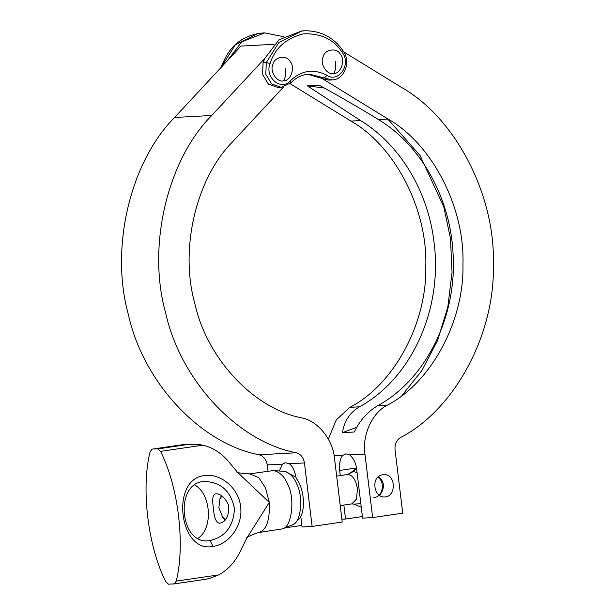 <?xml version="1.0" encoding="UTF-8"?>
<svg xmlns="http://www.w3.org/2000/svg" width="615" height="615" viewBox="0 0 615 615"><rect width="100%" height="100%" fill="white"/><g stroke="black" fill="none" stroke-linecap="round" stroke-linejoin="round"><path stroke-width="0.92" d="M197.761 538.44C213.705 528.508 210.93 493.153 194.555 484.943M301.88 525.425L284.883 527.901M296.222 452.778C237.605 441.624 180.433 380.37 165.635 312.881C146.954 246.653 167.142 160.231 211.76 115.482L174.591 117.465C129.973 162.222 109.778 248.645 128.466 314.872C143.264 382.361 200.436 443.607 259.053 454.769L296.222 452.778C300.781 454.154 303.526 457.552 304.448 462.949L312.136 526.448L342.217 522.035L334.537 458.544C333.046 439.671 317.632 420.629 301.619 417.854C253.664 408.721 206.886 358.614 194.786 303.395C179.495 249.213 196.016 178.504 232.516 141.896L283.477 87.069M312.136 526.448L302.065 526.986L300.812 516.623C306.347 504.861 302.419 485.389 296.192 478.378C294.777 470.66 292.448 465.778 289.188 463.772L285.245 462.711L282.539 464.125L267.279 464.94C266.349 459.536 263.612 456.146 259.053 454.769M378.579 476.733C384.675 481.799 385.005 488.079 379.586 495.575M385.451 496.928L384.713 497.005C373.005 497.858 370.622 474.965 383.522 474.772C395.776 473.135 396.567 495.951 385.451 496.928M324.382 88.06L307.331 85.816L319.177 85.178C341.402 97.447 361.182 108.917 378.525 119.61C421.183 145.294 450.695 198.491 453.101 254.464C456.983 317.079 425.672 379.701 377.472 405.846C367.593 411.666 359.875 420.383 354.302 432.007L342.455 432.645L356.762 427.279M401.964 395.537L421.905 370.514L437.573 340.51L447.797 307.131L452.04 272.407L450.457 238.428L443.822 206.932L420.099 155.541L387.834 119.11M307.546 74.246L321.199 78.159L324.42 77.982L332.069 79.919L328.841 80.096L322.952 79.043L388.119 119.095C432.053 143.925 464.817 207.416 462.949 264.112C464.394 320.892 431.169 382.722 387.05 405.339C372.252 412.627 361.912 435.443 364.956 454.085L372.644 517.584L402.725 513.171L395.045 449.68C394.653 444.199 396.498 440.132 400.565 437.496C454.485 409.851 495.106 334.276 493.338 264.873C495.621 195.578 455.577 117.972 401.872 87.63L343.777 51.921M362.389 516.562L345.538 519.029L343.846 505.053M341.879 519.229L345.538 519.029M340.279 475.579L339.657 470.444C339.188 462.657 340.318 457.591 343.047 455.261L345.822 453.839L349.697 454.9C353.694 458.475 356.024 463.349 356.7 469.537L362.573 518.122L372.644 517.584M342.455 432.645C344.162 421.183 349.827 412.573 359.46 406.815C411.42 378.686 442.838 309.114 434.059 242.602C428.278 191.419 399.873 144.34 360.536 120.571L307.331 85.816M328.341 439.141L336.228 419.968L349.881 407.322C393.992 384.706 427.225 322.875 425.78 266.095C427.648 209.4 394.884 145.916 350.95 121.086L290.08 83.671M305.04 30.75L301.819 30.919L278.995 39.783L264.796 58.417L263.082 62.722L262.567 74.477L268.432 84.155L278.095 87.53L281.316 87.353L271.653 83.986L265.788 74.3L266.303 62.546L278.941 42.481L301.535 31.104L305.04 30.75C321.484 30.858 334.299 37.753 343.485 51.46C351.057 61.877 344.561 79.742 332.069 79.919M322.952 79.043L321.199 78.159M264.796 58.417L211.76 115.482M274.09 44.311L240.934 46.087L174.591 117.465M283.484 36.646L264.65 32.91L241.826 41.766L227.627 60.408M268.032 471.159L267.279 464.94M279.364 470.882L282.539 464.125M373.851 497.281C382.1 498.25 385.882 482.383 377.994 477.255M273.498 470.537L285.529 471.497C290.503 473.635 294.27 477.855 296.822 484.166C302.864 494.998 301.788 520.82 293.301 524.564L282.054 528.938C292.125 527.916 295.169 497.481 287.766 484.535C284.522 476.556 279.764 471.882 273.498 470.537L249.521 473.873L258.723 477.563L265.449 487.803L269.309 502.417L246.769 538.171L240.526 550.809C235.299 561.818 228.019 569.844 218.694 574.894L209.454 578.484L205.625 579.269L174.23 583.866L176.244 581.114C185.415 544.721 178.35 486.334 160.546 451.379L157.894 448.881L153.25 448.973L152.066 449.188L150.052 451.94C140.889 488.341 147.954 546.72 165.758 581.675L168.402 584.181L174.23 583.866M246.561 538.532C245.431 537.81 249.283 535.842 258.123 532.613L282.054 528.938M202.996 445.168C213.482 447.766 222.461 453.77 229.925 463.18L237.513 472.297L269.309 502.417C269.993 521.412 266.018 531.506 257.385 532.69M157.894 448.881L189.289 444.276L202.735 445.106M213.067 546.397C228.196 544.529 242.618 526.601 240.749 508.052C239.619 488.479 220.616 473.027 204.764 475.603C170.017 478.316 178.973 553.923 213.067 546.397L210.061 540.585L208.101 540.777C179.326 544.198 174.422 481.284 204.926 481.499C221.039 482.214 230.871 491.224 234.438 508.513C233.631 526.109 225.505 536.803 210.061 540.585M219.655 523.234L220.032 523.196C226.643 521.451 229.403 515.255 228.311 504.608C224.69 497.197 220.501 493.599 215.727 493.822C212.675 494.299 211.929 499.188 213.497 508.497C214.074 517.845 216.126 522.758 219.655 523.234M222.061 496.082L219.986 498.604L218.879 507.782L222.738 517.399L225.69 519.275M222.738 517.399L225.113 519.959M221.423 495.644L219.986 498.604M333.914 73.408C340.779 73.838 345.592 59.924 340.464 54.466C337.251 47.294 324.489 49.162 323.09 57.011C319.439 63.76 327.395 75.806 333.914 73.408C335.552 70.294 336.105 66.312 335.59 61.462M283.769 80.757C290.634 81.188 295.446 67.273 290.318 61.815C287.105 54.643 274.344 56.511 272.952 64.36C269.301 71.102 277.25 83.148 283.769 80.757C285.406 77.644 285.967 73.662 285.445 68.811M377.472 405.846L387.05 405.339M378.525 119.61L388.119 119.095M356.469 467.984L339.657 470.444M334.122 455.738L343.047 455.261M349.881 407.322L359.46 406.815M349.697 454.9L364.956 454.085M350.95 121.086L360.536 120.571M221.746 66.735L222.253 65.059L222.692 64.883L222.292 66.143M222.253 65.059C229.088 46.31 242.149 35.647 261.429 33.079L257.923 33.433L235.33 44.81L222.692 64.883L223.506 64.836M342.601 52.959C334.191 39.529 321.115 33.156 303.364 33.848C286.067 38.291 274.959 48.208 270.039 63.591C264.396 77.375 281.232 91.512 290.441 80.719C301.565 70.248 313.75 68.465 326.98 75.368C338.435 83.133 351.326 64.644 342.601 52.959L343.016 51.306M290.588 82.94L290.441 80.719M326.98 75.368L324.42 77.982L309.137 74.108C302.165 74.6 296.123 77.482 291.01 82.771L281.316 87.353M263.082 62.722L266.303 62.546L270.039 63.591M304.448 462.949L289.188 463.772M356.592 468.768L353.402 471.497L357.077 472.681M360.828 503.654L353.94 504.123L361.259 507.214M349.481 473.681L353.402 471.497L347.521 474.519L349.458 473.711L356.5 468.169M353.909 504.108L351.826 503.885L356.508 499.057L357.423 488.787C355.877 479.869 352.703 475.103 347.89 474.48M173.046 584.081L205.625 579.269M218.694 574.902L176.244 581.114M189.289 444.276L184.646 444.376L153.25 448.973M160.546 451.379L202.996 445.16M264.65 32.91L261.429 33.079M351.826 503.885L340.226 505.584M347.521 474.519L336.659 476.11M285.529 471.497L296.023 477.24M300.889 517.253L293.301 524.564M208.116 578.8L204.441 579.484M236.744 471.528C235.799 472.512 240.058 473.296 249.521 473.873M201.036 444.753L184.646 444.376M223.952 60.785L220.393 68.188"/></g></svg>
